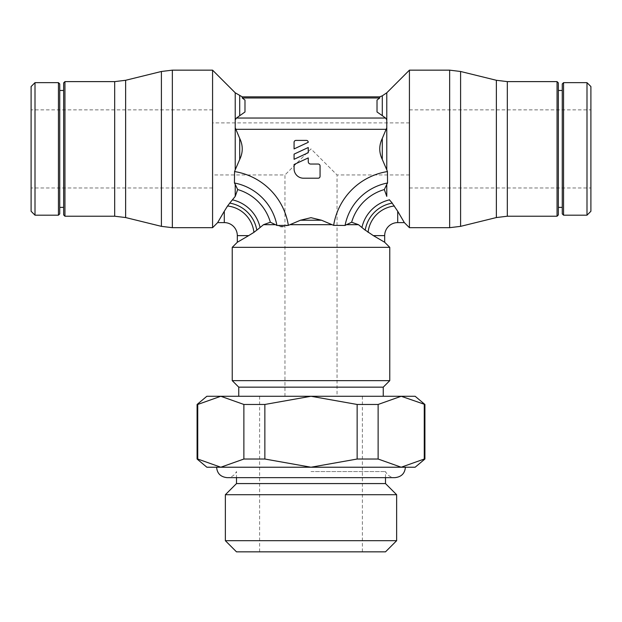 <?xml version="1.0" encoding="UTF-8"?>
<svg xmlns="http://www.w3.org/2000/svg" width="622" height="622" viewBox="0 0 622 622"><rect width="100%" height="100%" fill="white"/><g stroke="black" fill="none" stroke-linecap="round" stroke-linejoin="round"><path stroke-width="0.47" stroke-dasharray="3.11 2.33" d="M384.684 242.261L368.076 232.364L364.702 229.736M391.813 202.617L397.707 211.247L397.707 222.606M212.576 70.154L212.576 227.683M235.225 92.802L235.225 119.859L236.43 118.04L244.982 111.983L244.982 100.072L244.982 111.983L244.982 100.072L242.238 97.981L242.238 96.845M235.225 169.829L239.703 159.426C243.085 152.421 243.085 145.416 239.703 138.403L235.225 127.782L235.225 169.829L234.556 171.555A64.882 64.882 0 0 1 288.359 225.358L284.962 226.369M235.225 119.859L235.225 127.782M276.215 225.04L270.36 222.233L263.534 224.69L256.8 230.179A32.958 32.958 0 0 0 229.736 203.114L235.225 196.389L235.225 184.345L234.447 182.985L234.556 171.555M224.293 222.606L224.293 211.247L230.187 202.617M224.293 211.247L217.653 222.606M409.424 227.683L409.424 70.154M379.762 96.845L379.762 97.981L377.018 100.072L377.018 111.983L377.018 100.072L377.018 111.983L385.57 118.04L386.775 119.859L386.775 92.802M386.775 169.829L386.775 127.782L382.297 138.411C378.915 145.416 378.915 152.421 382.297 159.434L387.444 171.555L387.553 182.985L386.775 184.345L386.775 196.389L384.31 189.554A47.972 47.972 0 0 0 351.64 222.233L345.785 225.04M404.347 222.606L397.707 211.247M389.286 199.701L392.264 203.114A32.958 32.958 0 0 0 365.2 230.179L358.466 224.69L351.64 222.233M386.775 127.782L386.775 119.859M232.239 247.338L389.761 247.338M389.761 380.648L232.239 380.648M237.316 242.261L248.668 235.621L237.316 235.621M257.298 229.736L248.668 235.621M280.74 226.626L275.569 224.69L263.534 224.69M284.853 226.385L282.924 226.641M358.466 224.69L346.431 224.69L345.062 225.467L333.641 225.358L321.512 220.219L311 217.677L300.488 220.219L288.359 225.358M562.257 213.882L562.257 83.954M558.354 90.462L558.354 207.375L558.354 90.462M562.257 90.462L562.257 207.375L562.257 90.462M35.003 82.656L35.003 215.181M31.1 86.559L31.1 211.278M59.743 83.954L59.743 207.375M63.646 90.462L63.646 207.375L63.646 90.462M64.945 81.614L64.945 216.223M63.646 82.913L63.646 214.924M383.253 387.156L238.747 387.156M206.854 396.268L311 396.268L238.747 396.268L311 396.268L264.855 404.463L243.878 404.463L243.878 459.028L264.855 459.028L311 467.223L220.802 467.223L405.388 467.223L216.612 467.223L220.802 467.223L243.878 459.028M264.855 459.028L264.855 404.463M396.642 494.715L225.358 494.715M385.5 483.574L236.5 483.574M396.642 540.697L225.358 540.697M385.5 551.846L236.5 551.846M311 471.554L385.5 471.554L311 471.554M212.576 148.915L212.576 187.976L212.576 148.915M31.1 148.915L31.1 187.976L31.1 148.915M409.424 148.915L409.424 187.976L409.424 148.915M590.9 148.915L590.9 187.976L590.9 148.915M357.145 404.463L357.145 459.028L378.122 459.028L378.122 404.463L357.145 404.463L311 396.268L383.253 396.268L259.615 396.268L415.146 396.268M311 148.915L284.962 174.953L311 148.915L337.038 174.953L311 148.915M424.912 404.463L424.266 404.463L424.266 459.028L424.912 459.028M197.088 459.028L197.734 459.028L197.734 404.463L197.088 404.463M378.122 459.028L401.198 467.223L311 467.223L357.145 459.028M197.734 459.028L220.802 467.223L206.854 467.223M424.266 404.463L401.198 396.268L378.122 404.463M415.146 467.223L401.198 467.223L424.266 459.028M243.878 404.463L220.802 396.268L197.734 404.463M59.743 148.915L59.743 213.882M557.055 216.223L557.055 81.614M558.354 214.924L558.354 82.913M586.997 215.181L586.997 82.656M590.9 211.278L590.9 86.559M294.074 154.124L294.074 159.31L308.255 152.701L308.255 147.515L294.074 154.124M320.066 165.926A1.889 1.889 0 0 0 318.176 164.037L310.619 164.037A2.364 2.364 0 0 1 308.255 161.673L308.255 157.91L294.074 164.519L294.074 168.756A9.454 9.454 0 0 0 303.528 178.211L318.176 178.211A1.889 1.889 0 0 0 320.066 176.321L320.066 165.926M294.074 142.298L294.074 148.915L308.255 142.298A1.897 1.897 0 0 0 306.358 140.409L295.963 140.409A1.889 1.889 0 0 0 294.074 142.298M387.117 183.7L384.31 189.554M379.762 97.981L242.238 97.981M235.225 196.389L237.69 189.554L234.883 183.7M373.332 235.621L384.684 235.621M394.441 205.991A29.809 29.809 0 0 0 368.076 232.364M172.348 70.154L172.348 227.683M239.703 95.796L239.703 115.638M239.703 138.403L239.703 159.434M449.652 227.683L449.652 70.154M382.297 115.638L382.297 95.796M382.297 159.434L382.297 138.403M290.085 224.69L331.915 224.69M300.488 220.219L321.512 220.219M563.563 215.181L563.563 82.656M507.319 216.223L507.319 81.614M496.372 217.552L496.372 80.285M460.599 226.354L460.599 71.483M58.437 82.656L58.437 215.181M114.681 81.614L114.681 216.223M125.628 80.285L125.628 217.552M161.401 71.483L161.401 226.354M227.559 205.991A29.809 29.809 0 0 1 253.924 232.364M385.57 118.04L236.43 118.04M386.278 129.314L235.722 129.314M387.444 171.555A64.882 64.882 0 0 0 333.641 225.358M387.553 182.985A53.609 53.609 0 0 0 345.062 225.467M361.95 227.349A36.698 36.698 0 0 1 389.426 199.872M234.447 182.985A53.609 53.609 0 0 1 276.938 225.467M237.69 189.554A47.972 47.972 0 0 1 270.36 222.233M232.574 199.872A36.698 36.698 0 0 1 260.05 227.349M385.5 477.642L385.5 471.554C387.467 475.426 390.624 477.455 394.97 477.642L227.03 477.642C231.376 477.455 234.533 475.426 236.5 471.554L236.5 477.642M212.576 109.861L31.1 109.861M409.424 187.976L590.9 187.976M259.615 396.268L259.615 551.846M284.962 396.268L284.962 174.953L212.576 174.953M409.424 122.884L212.576 122.884M409.424 174.953L337.038 174.953L337.038 396.268M362.385 396.268L362.385 551.846M409.424 109.861L590.9 109.861M212.576 187.976L31.1 187.976"/><path stroke-width="0.93" d="M384.684 235.621L384.684 242.261L373.332 235.621L384.684 235.621A13.015 13.015 0 0 1 397.707 222.606L397.707 211.247L391.813 202.617M230.187 202.617L227.559 205.991A29.809 29.809 0 0 1 253.924 232.364L248.668 235.621L237.316 235.621A13.015 13.015 0 0 0 224.293 222.606L217.653 222.606L224.293 211.247L224.293 222.606M227.559 205.991L224.293 211.247M235.225 127.782L239.703 138.411C243.085 145.416 243.085 152.421 239.703 159.434L235.225 169.829L235.225 92.802L212.576 70.154L172.348 70.154L161.401 71.483L125.628 80.285L114.681 81.614L64.945 81.614L63.646 82.913L63.646 214.924L64.945 216.223L114.681 216.223L114.681 81.614M114.681 216.223L125.628 217.552L161.401 226.354L172.348 227.683L212.576 227.683L217.653 222.606M397.707 211.247L404.347 222.606L409.424 227.683L449.652 227.683L449.652 70.154L409.424 70.154L386.775 92.802L386.775 119.859L385.57 118.04L382.297 115.638L382.297 95.796L379.762 96.845L242.238 96.845L235.225 92.802M382.297 138.411L386.775 127.782L386.775 169.829L382.297 159.426C378.915 152.421 378.915 145.416 382.297 138.403L382.297 159.434M345.785 225.04L351.64 222.233L358.466 224.69L365.2 230.179A32.958 32.958 0 0 1 392.264 203.114L389.286 199.701M384.684 242.261L389.761 247.338L232.239 247.338L232.239 380.648L389.761 380.648L383.253 387.156L238.747 387.156L232.239 380.648M234.883 183.7L237.69 189.554L235.225 196.389L229.736 203.114A32.958 32.958 0 0 1 256.8 230.179L263.534 224.69L275.569 224.69L276.938 225.467L288.359 225.358L300.488 220.219L311 217.677L321.512 220.219L333.641 225.358L345.062 225.467L346.431 224.69L358.466 224.69M253.924 232.364L257.298 229.736M248.668 235.621L237.316 242.261L232.239 247.338M282.924 226.641L280.74 226.626M586.997 82.656L590.9 86.559L590.9 211.278L586.997 215.181L563.563 215.181L562.257 213.882L562.257 83.954L563.563 82.656L586.997 82.656L586.997 215.181M558.354 90.462L562.257 90.462M562.257 207.375L558.354 207.375M449.652 70.154L460.599 71.483L496.372 80.285L507.319 81.614L557.055 81.614L558.354 82.913L558.354 214.924L557.055 216.223L507.319 216.223L496.372 217.552L460.599 226.354L449.652 227.683M557.055 81.614L557.055 216.223M35.003 82.656L31.1 86.559L31.1 211.278L35.003 215.181L58.437 215.181L58.437 82.656L35.003 82.656L35.003 215.181M63.646 207.375L59.743 207.375L59.743 83.954L58.437 82.656M63.646 90.462L59.743 90.462M197.088 459.028L206.854 467.223L401.198 467.223L378.122 459.028L357.145 459.028L357.145 404.463L378.122 404.463L401.198 396.268L206.854 396.268L197.088 404.463L197.734 404.463L197.734 459.028L197.088 459.028L197.088 404.463M378.122 404.463L378.122 459.028M225.358 540.697L396.642 540.697L385.5 551.846L236.5 551.846L225.358 540.697L225.358 494.715L396.642 494.715L385.5 483.574L385.5 477.642M236.5 477.642L236.5 483.574L385.5 483.574M424.912 404.463L415.146 396.268L401.198 396.268L424.912 404.463L424.912 459.028L424.266 459.028L424.266 404.463M243.878 404.463L264.855 404.463L264.855 459.028L243.878 459.028L243.878 404.463L220.802 396.268L197.734 404.463M243.878 459.028L220.802 467.223L197.734 459.028M357.145 459.028L311 467.223L264.855 459.028M424.266 459.028L401.198 467.223L415.146 467.223L424.912 459.028M264.855 404.463L311 396.268L357.145 404.463M64.945 216.223L64.945 81.614M58.437 215.181L59.743 213.882L59.743 148.915M263.534 224.69L270.36 222.233L276.215 225.04M364.702 229.736L373.332 235.621M235.225 169.829L234.556 171.555L234.447 182.985L235.225 184.345L235.225 196.389M387.117 183.7L384.31 189.554L386.775 196.389L386.775 184.345L387.553 182.985L387.444 171.555L386.775 169.829M379.762 96.845L379.762 97.981L377.018 100.072L377.018 111.983L382.297 115.638M409.424 70.154L409.424 227.683M386.775 119.859L386.775 127.782M242.238 96.845L242.238 97.981L244.982 100.072L244.982 111.983L236.43 118.04L235.225 119.859M379.762 97.981L242.238 97.981M212.576 227.683L212.576 70.154M294.074 168.756L294.074 164.519L308.255 157.91L308.255 161.673A2.364 2.364 0 0 0 310.619 164.037L318.176 164.037A1.889 1.889 0 0 1 320.066 165.926L320.066 176.321A1.889 1.889 0 0 1 318.176 178.211L303.528 178.211A9.454 9.454 0 0 1 294.074 168.756M308.255 147.515L308.255 152.701L294.074 159.31L294.074 154.124L308.255 147.515M295.963 140.409L306.358 140.409A1.897 1.897 0 0 1 308.255 142.298L294.074 148.915L294.074 142.298A1.889 1.889 0 0 1 295.963 140.409M239.703 159.434L239.703 138.403M331.915 224.69L290.085 224.69M321.512 220.219L300.488 220.219M563.563 82.656L563.563 215.181M507.319 81.614L507.319 216.223M496.372 80.285L496.372 217.552M460.599 71.483L460.599 226.354M125.628 217.552L125.628 80.285M172.348 227.683L172.348 70.154M161.401 226.354L161.401 71.483M260.05 227.349A36.698 36.698 0 0 0 232.574 199.872M237.69 189.554A47.972 47.972 0 0 1 270.36 222.233M234.447 182.985A53.609 53.609 0 0 1 276.938 225.467M234.556 171.555A64.882 64.882 0 0 1 288.359 225.358M387.444 171.555A64.882 64.882 0 0 0 333.641 225.358M386.278 129.314L235.722 129.314M387.553 182.985A53.609 53.609 0 0 0 345.062 225.467M384.31 189.554A47.972 47.972 0 0 0 351.64 222.233M389.426 199.872A36.698 36.698 0 0 0 361.95 227.349M239.703 115.638L239.703 95.796M385.57 118.04L236.43 118.04M394.441 205.991A29.809 29.809 0 0 0 368.076 232.364M238.747 396.268L238.747 387.156M396.642 540.697L396.642 494.715M216.612 467.223C217.14 473.459 220.616 476.926 227.03 477.642L394.97 477.642C401.384 476.926 404.86 473.459 405.388 467.223M236.5 483.574L225.358 494.715M383.253 396.268L383.253 387.156M389.761 247.338L389.761 380.648M237.316 235.621L237.316 242.261M382.297 95.796L386.775 92.802M404.347 222.606L397.707 222.606"/></g></svg>
